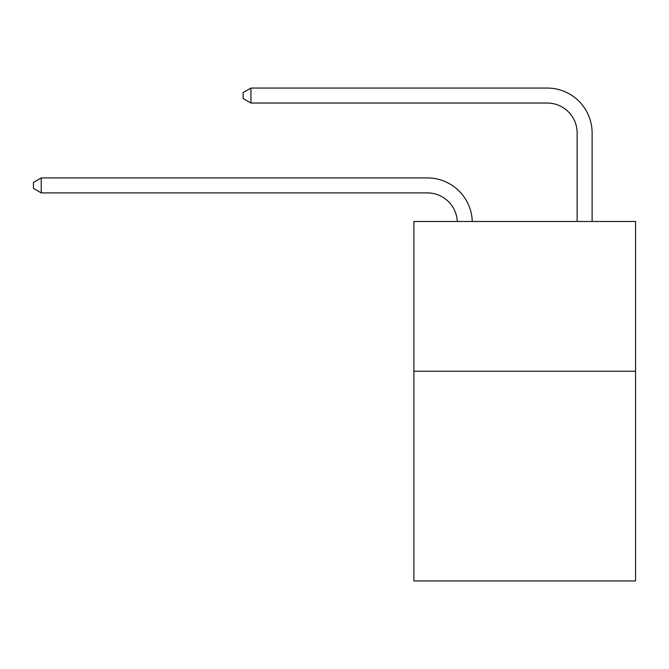 <?xml version="1.0" encoding="UTF-8"?>
<svg xmlns="http://www.w3.org/2000/svg" width="669" height="669" viewBox="0 0 669 669"><rect width="100%" height="100%" fill="white"/><g stroke="black" fill="none" stroke-linecap="round" stroke-linejoin="round"><path stroke-width="1" d="M635.55 371.253L635.55 580.943L413.885 580.943L413.885 221.481L635.55 221.481L635.55 371.253L413.885 371.253M427.357 192.898A29.954 29.954 178.8 0 1 457.287 221.481A29.954 29.954 0 0 0 427.357 192.898L41.235 192.898L33.45 188.407L33.45 182.42L41.235 177.921L427.357 177.921A44.932 44.932 -1.2 0 1 472.272 221.481M577.138 221.481L577.138 132.989A29.954 29.954 0 0 0 547.183 103.034L250.925 103.034L243.14 98.544L243.14 92.548L250.925 88.057L547.183 88.057A44.932 44.932 0 0 1 592.115 132.989L592.115 221.481M577.138 132.989A29.954 29.954 0 0 0 547.183 103.034A29.954 29.954 0 0 1 577.138 132.989A29.954 29.954 0 0 0 547.183 103.034A29.954 29.954 0 0 1 577.138 132.989A29.954 29.954 0 0 0 547.183 103.034A29.954 29.954 0 0 1 577.138 132.989A29.954 29.954 0 0 0 547.183 103.034A29.954 29.954 0 0 1 577.138 132.989A29.954 29.954 0 0 0 547.183 103.034A29.954 29.954 0 0 1 577.138 132.989A29.954 29.954 0 0 0 547.183 103.034A29.954 29.954 0 0 1 577.138 132.989A29.954 29.954 0 0 0 547.183 103.034A29.954 29.954 0 0 1 577.138 132.989M250.925 88.057L547.183 88.057L250.925 88.057L547.183 88.057L250.925 88.057L547.183 88.057L250.925 88.057L547.183 88.057L250.925 88.057L547.183 88.057L250.925 88.057L547.183 88.057L250.925 88.057L547.183 88.057L250.925 88.057L250.925 103.034M41.235 177.921L41.235 192.898"/></g></svg>
